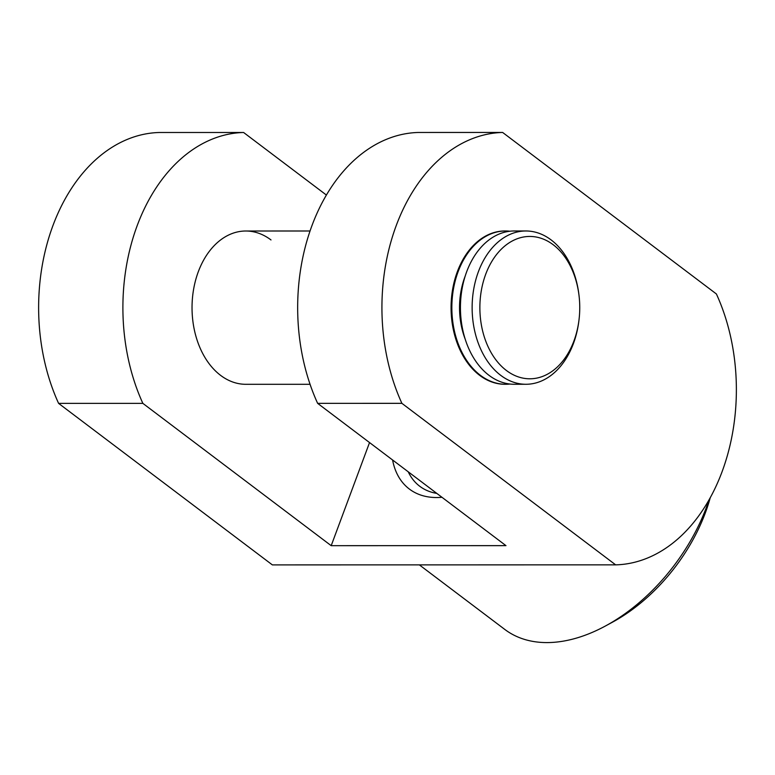 <?xml version="1.0" encoding="UTF-8"?>
<svg xmlns="http://www.w3.org/2000/svg" width="775" height="775" viewBox="0 0 775 775"><rect width="100%" height="100%" fill="white"/><g stroke="black" fill="none" stroke-linecap="round" stroke-linejoin="round"><path stroke-width="1.16" d="M441.944 497.279A98.822 62.213 127.1 0 1 436.49 497.531A98.822 62.213 127.1 0 1 392.586 459.982M509.931 384.032A76.648 53.775 -90 0 1 505.639 384.274L504.854 384.274A76.648 53.775 -90 0 1 479.657 375.342A76.648 53.775 -90 0 1 452.658 289.133A76.648 53.775 -90 0 1 504.835 230.979L505.62 230.979A76.648 53.775 -90 0 1 509.911 231.221M310.058 384.293L245.82 384.303A76.648 53.775 -90 0 1 220.623 375.381A76.648 53.775 -90 0 1 193.624 289.162A76.648 53.775 -90 0 1 245.801 231.008A76.648 53.775 -90 0 1 270.998 239.94M710.239 497.705A141.253 88.922 127.1 0 1 705.366 512.788A141.253 88.922 127.1 0 1 612.289 622.286L605.469 625.977A153.295 96.507 -52.9 0 0 706.48 507.141A153.295 96.507 -52.9 0 0 709.028 499.875M615.66 564.859L401.896 403.339A175.198 122.925 90 0 1 396.238 225.564A175.198 122.925 90 0 1 502.636 132.457L716.4 293.977A175.198 122.925 -90 0 1 722.067 471.743A175.198 122.925 -90 0 1 615.66 564.859L272.364 564.898L58.6 403.378A175.198 122.925 90 0 1 52.932 225.602A175.198 122.925 90 0 1 159.34 132.496L243.602 132.486A175.198 122.925 90 0 0 137.204 225.593A175.198 122.925 90 0 0 142.862 403.368L58.6 403.378M326.401 195.048L243.602 132.486M502.636 132.457L418.374 132.467A175.198 122.925 -90 0 0 311.976 225.573A175.198 122.925 -90 0 0 317.634 403.349L505.968 545.648L331.196 545.678L142.862 403.368M401.896 403.339L317.634 403.349M331.196 545.678L369.539 442.573M419.353 564.878L504.835 629.465A153.295 96.507 -52.9 0 0 605.469 625.977M436.819 493.404A90.336 56.866 127.1 0 1 419.759 486.274A90.336 56.866 127.1 0 1 408.241 471.81M578.983 320.036L578.867 320.995A76.648 53.775 -90 0 1 525.925 384.274L514.222 384.274A76.648 53.775 -90 0 1 489.025 375.342A76.648 53.775 -90 0 1 462.016 289.133A76.648 53.775 -90 0 1 514.203 230.979L525.905 230.979A76.648 53.775 -90 0 1 551.093 239.901A76.648 53.775 -90 0 1 578.867 294.238L578.983 295.198A71.174 49.939 90 0 0 553.205 244.735A71.174 49.939 90 0 0 485.692 274.282A71.174 49.939 90 0 0 506.424 370.508A71.174 49.939 90 0 0 578.983 320.036A71.174 49.939 90 0 0 578.983 295.198M525.925 384.274A76.648 53.775 -90 0 1 500.728 375.342A76.648 53.775 -90 0 1 473.719 289.133A76.648 53.775 -90 0 1 525.905 230.979M465.223 339.237A65.701 46.093 -90 0 1 464.903 276.849A65.701 46.093 -90 0 1 465.213 276.016M505.639 384.274A76.648 53.775 -90 0 1 480.442 375.342A76.648 53.775 -90 0 1 453.433 289.133A76.648 53.775 -90 0 1 505.62 230.979M245.801 231.008L310.039 230.998"/></g></svg>
